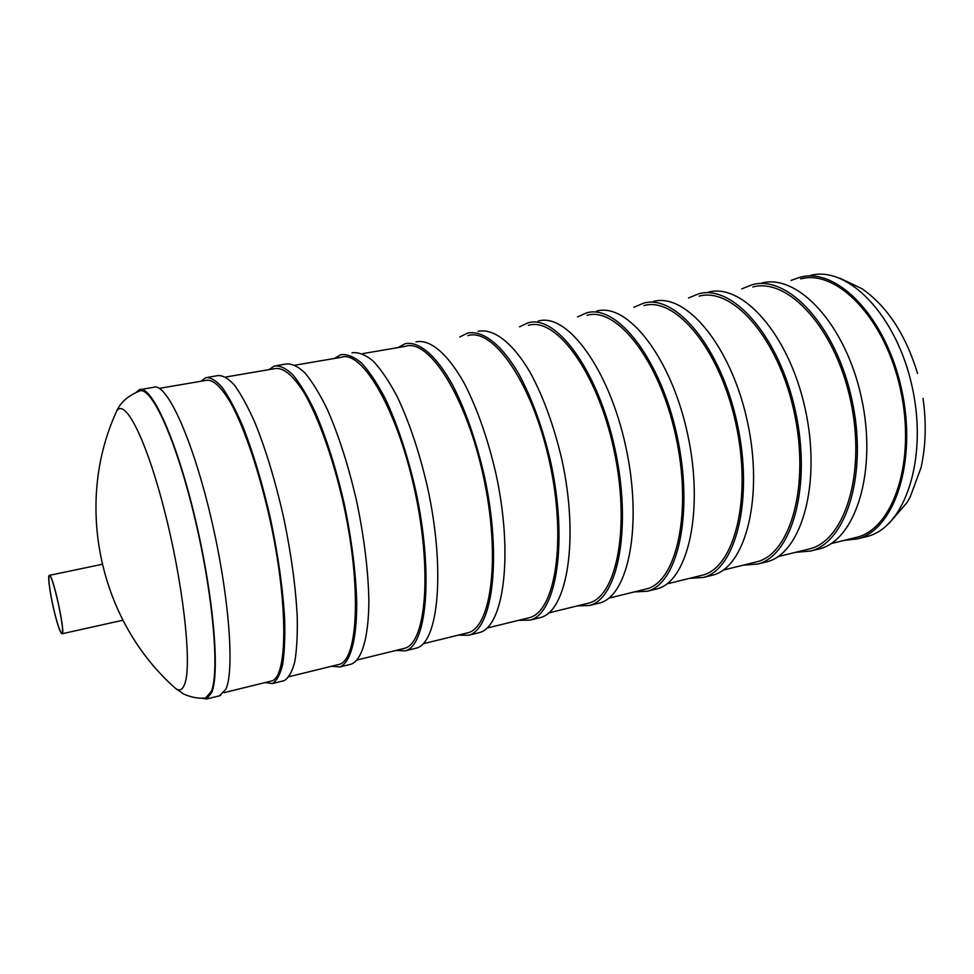 <?xml version="1.0" encoding="UTF-8"?>
<svg xmlns="http://www.w3.org/2000/svg" width="974" height="974" viewBox="0 0 974 974"><rect width="100%" height="100%" fill="white"/><g stroke="black" fill="none" stroke-linecap="round" stroke-linejoin="round"><path stroke-width="1.46" d="M225.725 377.023L274.79 368.647C283.044 367.137 292.724 375.027 303.827 392.291C318.51 417.383 333.412 459.046 343.664 504.897C361.719 587.285 358.006 659.958 339.196 664.378L337.783 664.731M295.195 365.153L341.204 357.3C362.036 349.629 397.173 409.177 414.693 490.19C432.444 571.141 425.979 643.242 404.587 648.319L402.993 648.721M362.425 353.672L405.537 346.306C428.852 338.307 466.108 396.369 483.311 475.994C500.77 555.533 491.736 627.073 467.922 632.771L466.144 633.21M467.885 335.653C493.514 327.337 532.729 383.999 549.616 462.273C566.807 540.46 555.387 611.416 529.32 617.699L527.372 618.173M528.346 325.328C556.142 316.72 597.159 372.031 613.754 449.002C630.665 525.887 617.017 596.258 588.832 603.076L586.738 603.6M586.993 315.308C616.81 306.433 659.495 360.453 675.81 436.157C692.453 511.776 676.735 581.588 646.578 588.905L644.325 589.453M643.899 305.58C675.615 296.449 719.859 349.24 735.881 423.727C752.281 498.116 734.615 567.355 702.607 575.147L700.221 575.731M699.162 296.145C732.643 286.782 778.311 338.38 794.078 411.685C810.222 484.894 790.742 553.549 757.017 561.779L754.497 562.4M752.841 286.977C787.978 277.395 834.974 327.861 850.472 400.022C866.373 472.073 845.201 540.156 809.869 548.812L807.227 549.458M207.876 377.315L217.665 375.647C222.559 375.1 228.147 378.265 234.442 385.144C241.028 394.19 247.871 406.694 254.957 422.655C265.805 449.501 275.35 481.034 283.592 517.231C291.165 553.658 295.719 586.859 297.24 616.822C297.606 635.036 296.766 650.096 294.745 662.016C292.09 671.877 288.548 678.099 284.091 680.68L282.85 680.996M201.155 381.224L205.709 377.681C210.457 377.169 215.911 380.371 222.072 387.287C228.537 396.381 235.27 408.946 242.258 424.968C252.997 451.936 262.481 483.579 270.735 519.897C278.345 556.434 282.996 589.708 284.676 619.732C285.151 637.97 284.432 653.055 282.545 664.974C280.037 674.836 276.628 681.033 272.318 683.578L265.135 682.567M159.359 388.37L206.184 380.359C213.209 379.069 221.804 387.299 231.946 405.074C245.436 430.861 259.681 473.437 270.078 520.116C288.45 604.014 287.695 677.247 271.649 680.972L270.443 681.264M276.884 365.567L285.906 364.033C291.603 363.351 297.971 366.321 304.996 372.932C312.277 381.686 319.716 393.849 327.313 409.421C338.842 435.634 348.68 466.522 356.837 502.085C364.215 537.879 368.233 570.594 368.866 600.24C368.769 637.191 361.987 659.836 351.273 664.146L349.812 664.499M268.885 369.657L274.339 366.005C279.903 365.335 286.137 368.342 293.04 375.002C300.211 383.805 307.553 396.016 315.052 411.661C326.473 437.983 336.261 468.981 344.431 504.654C351.845 540.546 355.948 573.345 356.728 603.052C356.837 640.064 350.323 662.697 339.877 666.947L331.55 666.253M351.991 352.783C358.432 351.967 365.506 354.755 373.225 361.123C381.151 369.596 389.15 381.431 397.209 396.637C409.36 422.253 419.477 452.52 427.549 487.45C445.568 569.62 438.507 642.864 416.312 648.124L414.668 648.538M334.484 358.444L340.778 354.694C347.097 353.903 354.061 356.715 361.658 363.132C369.487 371.642 377.388 383.537 385.363 398.792C397.416 424.518 407.485 454.895 415.569 489.934C433.649 572.359 427.038 645.689 405.281 650.851L395.894 650.462M416.008 341.886C429.997 338.879 447.882 353.586 464.768 384.267C477.503 409.323 487.864 439.006 495.851 473.315C513.578 554.072 503.935 626.72 479.318 632.613L477.491 633.063M398.062 347.584L405.147 343.737C418.905 340.766 436.571 355.559 453.324 386.361C465.962 411.515 476.274 441.295 484.285 475.714C502.06 556.702 492.844 629.46 468.628 635.243L458.243 635.145M478.039 331.33C493.343 328.116 512.47 342.324 530.112 372.324C543.382 396.82 553.975 425.93 561.876 459.655C579.323 539.036 567.27 611.112 540.387 617.577L538.391 618.076M459.704 337.053L467.52 333.12C482.605 329.942 501.513 344.236 519.045 374.345C532.218 398.938 542.774 428.146 550.687 461.968C568.183 541.581 556.531 613.754 530.026 620.134L518.716 620.304M538.208 321.091C566.819 312.289 608.884 368.306 625.734 446.445C642.901 524.499 628.607 595.991 599.594 603.003L597.439 603.527M519.495 326.838L527.993 322.832C556.251 314.078 598.012 370.315 614.911 448.685C632.126 526.958 618.198 598.547 589.55 605.475L577.375 605.901M596.563 311.156C627.219 302.086 670.964 356.801 687.51 433.661C704.421 510.425 688.034 581.332 657.048 588.856L654.747 589.428M577.509 316.927L586.665 312.849C616.968 303.815 660.433 358.749 677.04 435.828C693.987 512.811 677.953 583.816 647.296 591.255L634.305 591.912M653.213 301.526C685.769 292.2 731.06 345.66 747.338 421.279C763.981 496.813 745.646 567.136 712.798 575.135L710.363 575.731M633.843 307.297L643.595 303.158C675.834 293.868 720.87 347.548 737.184 423.386C753.876 499.114 735.869 569.534 703.325 577.46L689.58 578.337M708.208 292.163C742.553 282.606 789.269 334.873 805.279 409.299C821.666 483.615 801.517 553.354 766.928 561.803L764.371 562.436M688.557 297.959L698.869 293.746C732.911 284.225 779.395 336.7 795.454 411.332C811.878 485.856 792.032 555.691 757.735 564.068L743.284 565.151M761.644 283.069C797.645 273.292 845.688 324.415 861.43 397.672C877.586 470.832 855.72 539.986 819.524 548.849L816.833 549.519M741.725 288.876L752.561 284.615C788.295 274.875 836.118 326.18 851.909 399.644C868.09 472.999 846.528 542.262 810.587 551.053L795.466 552.343M831.041 543.602L856.864 537.271C893.584 528.273 916.205 460.702 900.512 389.661C885.244 318.522 837.141 269.055 800.579 278.82L805.449 277.98M843.861 540.46L857.388 538.878C894.558 529.771 917.496 461.347 901.595 389.381C886.121 317.305 837.384 267.241 800.385 277.127L790.998 280.451M864.608 537.1L867.396 536.418C904.858 527.226 928.088 458.924 912.248 387.177C896.823 315.32 847.855 265.476 810.551 275.386M116.04 412.501C119.741 403.187 127.375 396.114 138.953 391.304C150.288 384.146 174.906 436.169 193.777 513.87C212.722 591.449 219.893 671.244 211.334 691.37L205.721 697.883L204.589 698.005M141.035 389.454L153.429 387.348C165.702 381.625 190.953 434.684 209.714 512.312C228.573 589.854 235.063 668.955 225.919 689.129L219.503 695.813M136.141 392.376L139.245 389.758C150.946 384.121 175.685 437.472 194.435 515.404C213.269 593.239 220.258 672.523 211.687 692.624L206.598 698.991L201.362 698.163M54.946 614.387C50.478 596.916 47.361 575.719 49.26 575.366C52.389 572.042 65.952 633.77 62.08 633.77C60.595 633.514 58.221 627.049 54.946 614.387M54.958 614.144C50.611 597.099 47.556 576.438 49.406 576.097C52.462 572.858 65.696 633.039 61.922 633.051C60.473 632.796 58.148 626.501 54.958 614.144M175.49 688.362C99.689 621.497 74.414 505.469 115.614 413.463C122.59 394.08 144.505 433.6 163.656 507.454C182.893 581.125 192.231 663.72 184.853 683.626C182.698 689.872 179.569 691.455 175.49 688.362L182.637 693.354C182.917 693.999 195.823 699.673 205.721 697.883M289.095 676.686L339.196 664.378M357.202 659.958L404.587 648.319M423.118 643.777L467.922 632.771M486.939 628.096L529.32 617.699M548.776 612.914L588.832 603.076M608.701 598.206L646.578 588.905M666.813 583.937L702.607 575.147M723.183 570.094L757.017 561.779M777.909 556.653L809.869 548.812M272.318 683.578L284.091 680.68M339.877 666.947L351.273 664.146M405.281 650.851L416.312 648.124M468.628 635.243L479.318 632.613M530.026 620.134L540.387 617.577M589.55 605.475L599.594 603.003M647.296 591.255L657.048 588.856M703.325 577.46L712.798 575.135M757.735 564.068L766.928 561.803M224.044 692.66L271.649 680.972M810.587 551.053L819.524 548.849M889.092 523.33L906.867 502.742L910.215 496.91L921.039 467.654C925.836 445.934 926.493 422.838 923.011 398.39M840.051 278.284L862.027 288.73C887.131 306.25 905.65 334.496 917.581 373.48M867.396 536.418L857.388 538.878M206.598 698.991L220.55 695.558M62.08 633.77L122.858 620.219M49.394 575.342L102.148 564.311"/></g></svg>
